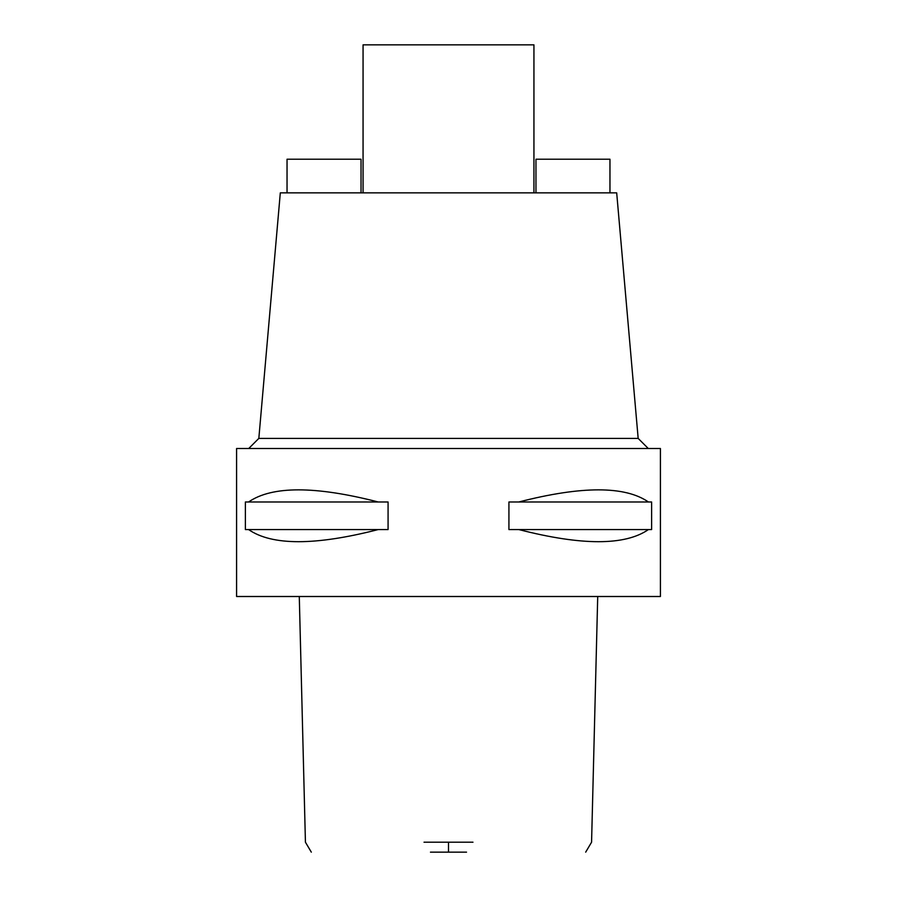 <?xml version="1.0" encoding="UTF-8"?>
<svg xmlns="http://www.w3.org/2000/svg" width="897" height="897" viewBox="0 0 897 897"><rect width="100%" height="100%" fill="white"/><g stroke="black" fill="none" stroke-linecap="round" stroke-linejoin="round"><path stroke-width="1.35" d="M430.459 852.15L466.541 852.15M424.023 842.205L472.977 842.205M236.584 596.505L660.416 596.505L660.416 448.5L236.584 448.5L236.584 596.505M248.581 529.566L245.374 529.566L245.374 501.984L248.581 501.984C271.982 485.815 315.195 485.815 378.209 501.984L388.076 501.984L388.076 529.566L378.209 529.566C315.195 545.735 271.982 545.735 248.581 529.566L378.209 529.566M518.791 529.566L508.924 529.566L508.924 501.984L518.791 501.984C581.805 485.815 625.018 485.815 648.419 501.984L651.626 501.984L651.626 529.566L648.419 529.566C625.018 545.735 581.805 545.735 518.791 529.566L648.419 529.566M638.171 438.409L616.688 192.855L280.312 192.855L258.829 438.409L638.171 438.409L648.262 448.5M533.939 192.855L533.939 44.85L363.061 44.85L363.061 192.855M535.957 192.855L535.957 159.218L609.96 159.218L609.96 192.855M361.043 192.855L361.043 159.218L287.04 159.218L287.04 192.855M648.419 501.984L518.791 501.984M378.209 501.984L248.581 501.984M448.5 842.205L448.5 852.15M585.685 852.15L591.572 842.205L597.716 596.505M299.284 596.505L305.428 842.205L311.315 852.15M258.829 438.409L248.738 448.5"/></g></svg>
